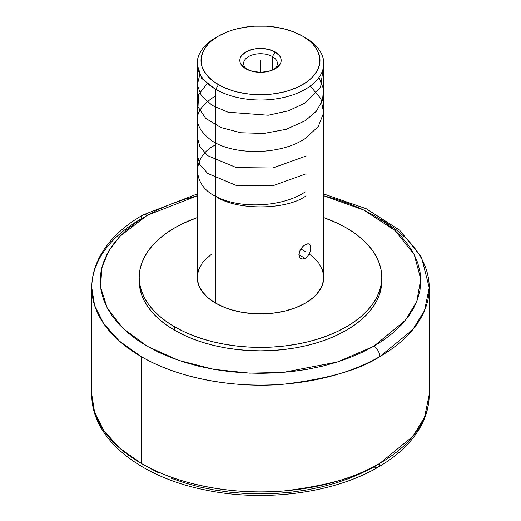 <?xml version="1.0" encoding="UTF-8"?>
<svg xmlns="http://www.w3.org/2000/svg" width="521" height="521" viewBox="0 0 521 521"><rect width="100%" height="100%" fill="white"/><g stroke="black" fill="none" stroke-linecap="round" stroke-linejoin="round"><path stroke-width="0.78" d="M147.156 215.375A8.434 4.871 -120 0 0 142.936 214.958A8.434 4.871 -120 0 0 141.191 218.82A168.726 97.414 180 0 0 91.774 287.703C91.807 277.244 94.36 267.117 99.426 257.335C108.225 240.748 122.728 226.622 142.936 214.958A8.434 4.871 60 0 1 147.156 215.375L119.954 236.319L108.954 250.666L101.816 267.729L100.579 287.091L107.15 307.761L122.748 328.132L147.156 346.25L178.547 360.35L213.831 369.35L249.631 373.147L283.17 372.43L337.575 361.958L373.844 346.25L405.612 320.122L416.754 301.444L420.766 279.184L414.273 254.691L395.068 230.536L363.671 209.989L323.775 195.785L336.058 199.198L349.552 203.867L362.186 209.279L373.844 215.375L384.407 222.109L393.778 229.403L401.867 237.192L408.588 245.398L413.889 253.948L417.712 262.76L420.017 271.741L420.792 280.812L420.017 289.884L417.712 298.872L413.889 307.677L408.588 316.227L401.867 324.44L393.778 332.229L384.407 339.523L373.844 346.25A8.434 4.871 60 0 1 379.809 356.585A8.434 4.871 -120 0 0 373.844 346.25L362.186 352.352L349.552 357.764L336.058 362.434L321.841 366.315L307.032 369.376L291.773 371.577L276.208 372.912L260.5 373.355L244.792 372.912L229.227 371.577L213.968 369.376L199.159 366.315L184.942 362.434L171.448 357.764L158.814 352.352L147.156 346.25L136.593 339.523L127.222 332.229L119.133 324.44L112.412 316.227L107.111 307.677L103.288 298.872L100.983 289.884L100.208 280.812L100.983 271.741L103.288 262.76L107.111 253.948L112.412 245.398L119.133 237.192L127.222 229.403L136.593 222.109L147.156 215.375L158.814 209.279L171.448 203.867L184.942 199.198L197.225 195.785L147.156 215.375M379.809 218.82A168.726 97.414 180 0 1 429.226 287.703L424.53 310.536L412.756 329.682L379.809 356.585A168.726 97.414 180 0 1 141.191 356.585L141.191 463.351A168.726 97.414 0 0 0 379.809 463.351L412.756 436.455L424.53 417.301L429.226 394.469L429.226 287.703A168.726 97.414 180 0 1 379.809 356.585C360.662 369.48 328.849 378.663 284.362 384.14C240.428 388.36 181.217 380.239 141.191 356.585A168.726 97.414 180 0 1 91.774 287.703L94.588 305.43L103.62 323.561L119.276 341.008L141.191 356.585L141.191 463.351C181.217 487.011 240.428 495.132 284.362 490.906C328.849 485.429 360.662 476.246 379.809 463.351A168.726 97.414 0 0 0 429.226 394.469C429.193 404.817 426.692 414.84 421.736 424.53C412.958 441.248 398.402 455.478 378.064 467.213A8.434 4.871 -120 0 0 379.809 463.351A8.434 4.871 60 0 1 378.064 467.213A8.434 4.871 -120 0 1 373.844 466.796M306.986 243.913L308.439 243.828L309.923 244.694L310.809 247.866L310.412 250.803L309.259 253.864L307.468 256.547L305.241 258.429L298.878 254.749L299.393 251.877L300.825 248.986L302.896 246.459L305.326 244.603M305.156 244.701L308.439 243.828L309.923 244.694L310.705 246.596L310.705 249.292L309.923 252.353L307.468 256.547M218.442 36.105L215.759 37.655A63.275 36.529 0 0 0 215.759 89.319L218.442 84.669A59.479 34.34 180 0 1 218.442 36.105A59.479 34.34 180 0 1 302.558 36.105L309.956 41.309L312.952 44.2L317.413 50.42L319.692 57.023L319.692 63.757L317.413 70.355L312.952 76.574L309.956 79.466L306.478 82.175L298.233 86.935L288.536 90.674L283.261 92.113L272.105 94.067L260.5 94.724L248.895 94.067L237.739 92.113L232.464 90.674L222.767 86.935L214.522 82.175L208.048 76.574L203.587 70.355L202.168 67.085L201.308 63.757L201.308 57.023L203.587 50.42L208.048 44.2L211.044 41.309L218.442 36.105L227.456 31.84L232.464 30.107L237.739 28.662L248.895 26.708L254.671 26.213L266.329 26.213L272.105 26.708L283.261 28.662L293.544 31.84L302.558 36.105A59.479 34.34 180 0 1 302.558 84.669A59.479 34.34 180 0 1 218.442 84.669L215.759 89.319A63.275 36.529 0 0 0 305.241 89.319A63.275 36.529 0 0 0 305.241 37.655A63.275 36.529 180 0 1 323.775 63.49A63.275 36.529 180 0 1 284.713 97.238A63.275 36.529 180 0 1 215.759 89.319L215.759 303.202A63.275 36.529 0 0 0 284.713 311.122A63.275 36.529 0 0 0 323.775 277.367L322.558 270.243L318.956 263.392L313.108 257.074L309.409 254.196M302.89 259.184L300.005 258.071L298.878 254.749L305.241 258.429L301.796 259.106L300.005 258.071L299.008 256.039L299.393 251.877L300.825 248.986L303.066 246.296M247.364 69.599A16.874 9.743 180 0 1 243.626 63.49A16.874 9.743 180 0 1 254.046 54.49A16.874 9.743 180 0 1 272.431 56.6L272.431 70.133L272.431 56.6A16.874 9.743 0 0 0 249.227 56.242A16.874 9.743 0 0 0 247.364 69.599M275.114 51.95L272.431 56.6L275.114 51.95L268.413 49.365L260.5 48.453L256.469 48.687L252.587 49.365L245.886 51.95L241.405 55.819L240.227 58.059L239.829 60.39L240.227 62.715L241.405 64.956L245.886 68.824A20.671 11.931 180 0 1 245.886 51.95A20.671 11.931 180 0 1 275.114 51.95A20.671 11.931 180 0 1 275.114 68.824L279.595 64.956L280.773 62.715L281.171 60.39L280.773 58.059L279.595 55.819L275.114 51.95M139.244 279.093A121.295 70.029 0 0 0 139.205 280.812L139.791 287.677L141.536 294.476L144.428 301.145L148.439 307.611L153.526 313.824L159.647 319.718L166.74 325.241L174.73 330.334A121.295 70.029 0 0 0 306.915 345.514A121.295 70.029 0 0 0 381.795 280.812L381.795 277.367A121.295 70.029 180 0 1 306.915 342.069A121.295 70.029 180 0 1 174.73 326.888L174.73 330.334L183.555 334.944L193.115 339.041L203.32 342.577L214.085 345.514L225.287 347.826L236.834 349.5L248.608 350.503L260.5 350.841L272.392 350.503L284.166 349.5L295.713 347.826L306.915 345.514L317.68 342.577L327.885 339.041L337.445 334.944L346.27 330.334L354.26 325.241L361.353 319.718L367.474 313.824L372.561 307.611L376.572 301.145L379.464 294.476L381.209 287.677L381.795 280.812M381.795 277.367L381.209 270.51L379.464 263.711L376.572 257.042L372.561 250.575L367.474 244.362L361.353 238.462L354.26 232.946L346.27 227.853L337.445 223.235L323.775 217.622A121.295 70.029 180 0 1 346.27 227.853A121.295 70.029 180 0 1 381.795 277.367L381.209 284.232L379.464 291.031L376.572 297.699L372.561 304.166L367.474 310.379L361.353 316.273L354.26 321.796L346.27 326.888L337.445 331.506L327.885 335.596L317.68 339.132L306.915 342.069L295.713 344.381L284.166 346.055L272.392 347.064L260.5 347.396L248.608 347.064L236.834 346.055L225.287 344.381L214.085 342.069L203.32 339.132L193.115 335.596L183.555 331.506L174.73 326.888A121.295 70.029 180 0 1 139.205 277.367A121.295 70.029 180 0 1 197.225 217.622L183.555 223.235L174.73 227.853L166.74 232.946L159.647 238.462L153.526 244.362L148.439 250.575L144.428 257.042L141.536 263.711L139.791 270.51L139.205 277.367L139.791 284.232L141.536 291.031L144.428 297.699L148.439 304.166L153.526 310.379L159.647 316.273L166.74 321.796L174.73 326.888L174.73 330.334A121.295 70.029 0 0 1 139.205 280.812L139.205 277.367M91.774 287.703L91.774 394.469L94.588 412.196L103.62 430.326L119.276 447.78L141.191 463.351A168.726 97.414 0 0 1 91.774 394.469C91.312 438.662 139.888 477.021 204.974 489.903C263.821 502.381 333.57 493.4 378.064 467.213M362.186 472.899L349.552 478.304L336.058 482.974L321.841 486.861L307.032 489.916L291.773 492.124L276.208 493.459L260.5 493.901L244.792 493.459L229.227 492.124L213.968 489.916L199.159 486.861L184.942 482.974L171.448 478.304M158.814 472.899L147.156 466.796M245.886 68.824L252.587 71.416L260.5 72.321L268.413 71.416L275.114 68.824A20.671 11.931 180 0 1 245.886 68.824M273.636 69.599A16.874 9.743 0 0 0 272.431 56.6A16.874 9.743 180 0 1 277.374 63.49A16.874 9.743 180 0 1 273.636 69.599M211.591 254.196L204.701 260.148L202.044 263.392L198.442 270.243L197.225 277.367L198.442 284.499L202.044 291.35L207.892 297.667L215.759 303.202L225.346 307.742L230.673 309.585L242.135 312.326L254.3 313.727L266.7 313.727L272.841 313.199L284.713 311.122L295.654 307.742L305.241 303.202L313.108 297.667L316.299 294.593L321.047 287.976L322.558 284.499L323.775 277.367L323.775 63.49M197.225 63.49L197.225 277.367A63.275 36.529 0 0 0 215.759 303.202L215.759 89.319A63.275 36.529 180 0 1 197.225 63.49A63.275 36.529 180 0 1 217.14 36.88M260.5 60.39L260.5 72.321L260.5 60.39M305.241 251.539L300.825 248.986M215.759 196.365C238.996 209.038 281.939 207.553 305.241 191.917M197.225 154.874L199.882 164.61L207.716 173.454L235.98 185.32L272.73 185.802L305.241 174.118M197.225 137.075L199.908 146.863L207.788 155.714L236.352 167.593L272.822 167.996L305.241 156.326M215.759 95.766C192.581 110.172 191.272 125.17 211.826 140.748C234.001 155.479 280.272 155.304 305.241 138.527L318.22 126.636L323.658 112.862L320.903 98.736L310.275 86.037M207.391 83.347L198.599 94.594L198.006 106.857L205.749 118.404L220.8 127.495L240.943 132.757L263.854 133.461L286.29 129.299L305.241 120.735L316.299 111.299L322.551 100.377L323.469 88.837L318.917 77.525M199.927 74.054L197.277 85.086L201.49 95.916L212.132 105.353L227.996 112.204L268.269 115.239L288.341 110.849L305.241 102.943L320.61 87.196L323.053 68.974M197.27 64.786L201.64 78.326L215.759 89.592M215.759 144.773C191.624 156.398 191.624 184.805 215.759 196.43C235.896 210.367 285.104 210.367 305.241 196.43M142.936 214.958L197.225 193.994M323.775 193.994L366.133 208.7L399.659 230.223L421.509 257.211L429.226 287.703M305.241 37.655L302.558 36.105"/></g></svg>

